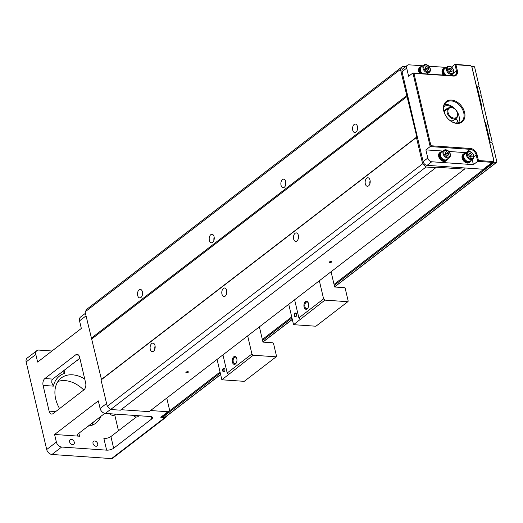 <?xml version="1.0" encoding="UTF-8"?>
<svg xmlns="http://www.w3.org/2000/svg" width="523" height="523" viewBox="0 0 523 523"><rect width="100%" height="100%" fill="white"/><g stroke="black" fill="none" stroke-linecap="round" stroke-linejoin="round"><path stroke-width="0.78" d="M472.21 159.587L473.393 164.653L431.743 161.77A3.883 2.772 52.4 0 1 427.794 158.051L425.879 149.879L430.181 146.571L412.922 72.985L453.01 75.757A5.818 4.164 52.4 0 0 455.324 75.116A5.818 4.164 52.4 0 0 456.468 70.827L454.958 64.401L469.536 65.408A2.589 1.85 -127.6 0 1 472.164 67.892L493.81 160.169A2.589 1.85 -127.6 0 1 493.307 162.071L484.344 168.962A2.589 1.85 -127.6 0 1 483.317 169.249L465.307 168.001L464.502 169.151L436.169 167.19L435.822 167.687L426.023 167.007L422.623 163.797L416.445 137.477L416.831 136.928L400.474 69.389L402.462 66.552L405.495 66.761M121.055 409.705L149.114 411.647L464.502 169.151M329.464 261.931A1.294 0.484 -13.2 0 1 331.615 261.539A1.294 0.484 -13.2 0 1 330.621 262.474A1.294 0.484 -13.2 0 1 329.313 262.082A1.294 0.484 -13.2 0 1 329.464 261.931M186.11 372.154A1.294 0.484 -13.2 0 1 188.26 371.768A1.294 0.484 -13.2 0 1 187.26 372.696A1.294 0.484 -13.2 0 1 185.953 372.304A1.294 0.484 -13.2 0 1 186.11 372.154M435.822 167.687L120.434 410.176L110.634 409.502L107.235 406.293L101.057 379.973L101.442 379.423L85.086 311.885L87.073 309.047L402.462 66.552M85.086 311.885L400.474 69.389M354.169 124.454A4.269 2.523 94 0 1 355.365 124.049A4.269 2.523 94 0 1 357.588 128.481A4.269 2.523 94 0 1 354.777 132.567A4.269 2.523 94 0 1 352.561 129.155A4.269 2.523 94 0 1 354.169 124.454M91.264 338.204L406.652 95.709M139.131 289.788A4.269 2.523 94 0 1 140.327 289.382A4.269 2.523 94 0 1 142.55 293.815A4.269 2.523 94 0 1 139.739 297.901A4.269 2.523 94 0 1 137.523 294.488A4.269 2.523 94 0 1 139.131 289.788M282.485 179.566A4.269 2.523 94 0 1 283.688 179.16A4.269 2.523 94 0 1 285.904 183.593A4.269 2.523 94 0 1 283.1 187.679A4.269 2.523 94 0 1 280.877 184.266A4.269 2.523 94 0 1 282.485 179.566M210.808 234.677A4.269 2.523 94 0 1 212.005 234.271A4.269 2.523 94 0 1 214.227 238.704A4.269 2.523 94 0 1 211.416 242.79A4.269 2.523 94 0 1 209.2 239.377A4.269 2.523 94 0 1 210.808 234.677M357.523 126.919A4.269 2.523 -86 0 0 357.307 130.018M91.917 338.826L407.306 96.33M101.442 379.423L416.831 136.928M101.057 379.973L416.445 137.477M366.767 178.18A4.269 2.523 94 0 1 367.97 177.781A4.269 2.523 94 0 1 370.186 182.213A4.269 2.523 94 0 1 367.381 186.293A4.269 2.523 94 0 1 365.159 182.887A4.269 2.523 94 0 1 366.767 178.18M107.235 406.293L422.623 163.797M151.729 343.519A4.269 2.523 94 0 1 152.932 343.114A4.269 2.523 94 0 1 155.148 347.547A4.269 2.523 94 0 1 152.343 351.633A4.269 2.523 94 0 1 150.121 348.22A4.269 2.523 94 0 1 151.729 343.519M223.413 288.408A4.269 2.523 94 0 1 224.609 288.003A4.269 2.523 94 0 1 226.832 292.435A4.269 2.523 94 0 1 224.021 296.521A4.269 2.523 94 0 1 221.804 293.109A4.269 2.523 94 0 1 223.413 288.408M295.09 233.297A4.269 2.523 94 0 1 296.293 232.892A4.269 2.523 94 0 1 298.509 237.324A4.269 2.523 94 0 1 295.698 241.41A4.269 2.523 94 0 1 293.481 237.998A4.269 2.523 94 0 1 295.09 233.297M370.127 180.651A4.269 2.523 -86 0 0 369.911 183.75M110.634 409.502L426.023 167.007M166.772 398.068L169.459 409.548A2.589 1.85 -127.6 0 1 168.955 411.457A2.589 1.85 -127.6 0 1 167.929 411.738L150.552 410.535M52.006 350.998L38.898 350.09A5.171 3.7 52.4 0 0 36.839 350.658A5.171 3.7 52.4 0 0 35.825 354.47L37.61 362.066L81.333 328.444L79.548 320.854A5.171 3.7 -127.6 0 1 80.562 317.043L85.419 313.303M168.955 411.457L161.79 416.968A2.589 1.85 -127.6 0 1 160.757 417.249L164.922 417.537A2.589 1.85 52.4 0 0 165.954 417.256A2.589 1.85 52.4 0 0 166.517 416.19M110.556 409.424L105.358 413.418L150.343 416.53A5.171 1.935 -13.2 0 1 152.513 417.557A5.171 1.935 -13.2 0 1 151.644 419.021L151.082 416.628M136.32 417.021L110.915 436.555L113.654 448.231L151.644 419.021M113.654 448.231A5.171 1.935 -13.2 0 1 106.62 450.153L103.881 438.47A5.171 1.935 -13.2 0 0 110.915 436.555M78.895 433.253L79.588 436.215L54.595 434.482L56.373 442.079A5.171 3.7 52.4 0 0 61.636 447.034L106.62 450.153M36.839 350.658L27.163 358.098A5.171 3.7 52.4 0 0 26.15 361.916L46.697 449.519A5.171 3.7 52.4 0 0 51.96 454.474L111.523 458.599A2.589 1.85 52.4 0 0 112.55 458.311L165.954 417.256M118.46 430.749L114.727 414.811M43.089 385.425A5.171 3.053 94 0 1 44.86 378.547L52.725 379.097L51.882 380.332L51.777 382.646L53.366 386.137L43.089 385.425L49.116 411.124L55.693 411.581M84.726 378.998A28.458 20.351 52.4 0 0 61.243 377.966A28.458 20.351 52.4 0 0 55.68 398.938A28.458 20.351 52.4 0 0 59.563 408.607M88.132 426.153A28.458 20.351 52.4 0 0 95.938 423.081A28.458 20.351 52.4 0 0 100.906 416.328M97.703 443.785A2.909 2.079 52.4 0 0 95.951 441.399A2.909 2.079 52.4 0 0 93.584 441.32A2.909 2.079 52.4 0 0 93.709 444.896A2.909 2.079 52.4 0 0 97.134 445.929A2.909 2.079 52.4 0 0 97.703 443.785M74.273 442.164A2.909 2.079 52.4 0 0 72.52 439.778A2.909 2.079 52.4 0 0 70.154 439.699A2.909 2.079 52.4 0 0 70.278 443.275A2.909 2.079 52.4 0 0 73.704 444.308A2.909 2.079 52.4 0 0 74.273 442.164M76.28 360.981A2.909 2.079 52.4 0 0 77.136 360.667A2.909 2.079 52.4 0 0 77.659 359.922M91.695 425.356A28.458 20.351 52.4 0 0 93.382 422.113M83.765 389.995A28.458 20.351 52.4 0 0 57.961 381.476M44.86 378.547L75.678 354.849A5.171 3.053 94 0 1 77.136 354.359A5.171 3.053 94 0 1 79.646 357.32L85.667 383.013A5.171 3.053 94 0 1 83.896 389.89L53.078 413.588A5.171 3.053 94 0 1 51.627 414.079A5.171 3.053 94 0 1 49.116 411.124M54.595 434.482L98.317 400.866L100.096 408.456L106.574 403.481M52.725 379.097L79.856 358.235M79.588 436.215A5.171 1.935 -13.2 0 1 77.417 435.188A5.171 1.935 -13.2 0 1 78.287 433.717L104.796 413.34M105.358 413.418A5.171 3.7 -127.6 0 1 100.096 408.456M62.845 371.317L64.819 373.265A31.047 22.201 52.4 0 0 53.366 386.137M139.04 415.746L138.046 416.517A4.53 3.236 -127.6 0 1 133.084 415.334M115.609 414.124L114.615 414.896A4.53 3.236 -127.6 0 1 109.653 413.713M298.443 235.762A4.269 2.523 -86 0 0 298.228 238.861M285.846 182.03A4.269 2.523 -86 0 0 285.63 185.129M214.162 237.148A4.269 2.523 -86 0 0 213.946 240.24M226.766 290.873A4.269 2.523 -86 0 0 226.551 293.972M155.089 345.991A4.269 2.523 -86 0 0 154.873 349.083M142.485 292.259A4.269 2.523 -86 0 0 142.269 295.351M186.083 372.173A1.033 0.386 166.8 0 0 186.09 372.232A1.033 0.386 166.8 0 0 187.182 372.369A1.033 0.386 166.8 0 0 188.103 371.755A1.033 0.386 166.8 0 0 188.077 371.703M329.444 261.951A1.033 0.386 166.8 0 0 329.444 262.003A1.033 0.386 166.8 0 0 330.543 262.147A1.033 0.386 166.8 0 0 331.458 261.533A1.033 0.386 166.8 0 0 331.438 261.48M465.307 168.001L427.082 165.353A3.883 2.772 -127.6 0 1 423.14 161.633L402.043 71.697A3.883 2.772 -127.6 0 1 402.802 68.833L407.463 65.251A3.883 2.772 52.4 0 0 406.704 68.114L402.043 71.697M406.704 68.114L408.62 76.293L412.922 72.985L413.935 73.325L430.919 145.747L430.181 146.571L470.269 149.343A5.818 4.164 52.4 0 1 476.192 154.926L473.864 156.71M419.694 73.449A5.171 3.7 -127.6 0 1 419.714 67.428L420.217 67.042A5.171 3.7 -127.6 0 1 422.035 66.467M443.125 75.077A5.171 3.7 -127.6 0 1 443.144 69.049L443.648 68.663A5.171 3.7 -127.6 0 1 445.459 68.088M452.317 75.711A5.818 4.164 52.4 0 0 452.205 74.325M446.341 67.408L428.867 66.199M422.911 65.787L409.006 64.826A3.883 2.772 52.4 0 0 407.463 65.251M470.981 160.528A5.171 3.7 -127.6 0 1 469.955 162.137L469.451 162.522A5.171 3.7 -127.6 0 1 463.365 160.672A5.171 3.7 -127.6 0 1 463.143 154.318L463.646 153.932A5.171 3.7 -127.6 0 1 465.463 153.35M447.551 158.907A5.171 3.7 -127.6 0 1 446.524 160.515L446.021 160.901A5.171 3.7 -127.6 0 1 439.935 159.051A5.171 3.7 -127.6 0 1 439.712 152.696L440.216 152.311A5.171 3.7 -127.6 0 1 442.033 151.729M466.32 152.69A5.818 4.164 52.4 0 0 465.973 152.651L470.269 149.343L470.491 148.486A6.466 4.622 -127.6 0 1 477.068 154.684L478.44 160.528L492.496 161.496A1.942 1.386 52.4 0 0 493.647 159.855L472.008 67.578A1.942 1.386 52.4 0 0 470.033 65.721L455.971 64.747L457.344 70.585A6.466 4.622 -127.6 0 1 453.506 76.064L413.935 73.325M425.879 149.879L442.909 151.055M448.865 151.467L465.973 152.651M493.307 162.071A2.589 1.85 -127.6 0 1 492.274 162.359L477.695 161.352L473.393 164.653M455.971 64.747L454.958 64.401L451.473 67.081M478.44 160.528L477.695 161.352L476.192 154.926L477.068 154.684M430.919 145.747L470.491 148.486M443.779 111.013A12.938 9.251 -127.6 0 1 457.024 101.978A12.938 9.251 -127.6 0 1 461.77 122.212A12.938 9.251 -127.6 0 1 443.779 111.013M443.935 111.327A12.291 8.786 52.4 0 0 451.342 121.401A12.291 8.786 52.4 0 0 461.319 121.754A12.291 8.786 52.4 0 0 463.724 112.693A12.291 8.786 52.4 0 0 456.324 102.619A12.291 8.786 52.4 0 0 446.341 102.266A12.291 8.786 52.4 0 0 443.935 111.327M458.56 122.983A12.291 8.786 52.4 0 0 459.063 116.276A12.291 8.786 52.4 0 0 444.445 104.62M450.983 75.266A5.171 3.7 -127.6 0 1 450.872 75.606M443.955 75.129A5.171 3.7 -127.6 0 1 443.648 68.663M444.74 75.188A4.4 3.145 -127.6 0 1 443.262 72.52A4.4 3.145 -127.6 0 1 444.119 69.278L444.23 69.199M446.021 75.273A4.53 3.236 -127.6 0 1 444.759 68.624L447.342 66.643A4.53 3.236 52.4 0 0 447.531 72.207A4.53 3.236 52.4 0 0 452.859 73.821A4.53 3.236 52.4 0 0 453.33 69.337A4.53 3.236 52.4 0 0 449.139 66.14A4.53 3.236 52.4 0 0 447.342 66.643M449.584 66.584A3.798 2.713 52.4 0 0 448.139 71.54A3.798 2.713 52.4 0 0 453.434 71.906A3.798 2.713 52.4 0 0 449.584 66.584M449.911 67.99L451.709 69.108L452.186 71.128L450.859 72.037L449.061 70.912L448.584 68.892L449.911 67.99L448.61 68.99M451.709 69.108L450.277 70.206L450.676 71.919M448.662 69.206L450.277 70.206M427.553 73.645A5.171 3.7 -127.6 0 1 427.441 73.985M420.525 73.508A5.171 3.7 -127.6 0 1 420.217 67.042M421.309 73.566A4.4 3.145 -127.6 0 1 419.832 70.899A4.4 3.145 -127.6 0 1 420.688 67.657L420.799 67.578M422.591 73.651A4.53 3.236 -127.6 0 1 421.329 67.003L423.911 65.022A4.53 3.236 52.4 0 0 424.101 70.585A4.53 3.236 52.4 0 0 429.429 72.2A4.53 3.236 52.4 0 0 429.899 67.715A4.53 3.236 52.4 0 0 425.709 64.519A4.53 3.236 52.4 0 0 423.911 65.022M426.153 64.963A3.798 2.713 52.4 0 0 424.709 69.919A3.798 2.713 52.4 0 0 430.004 70.285A3.798 2.713 52.4 0 0 426.153 64.963M426.48 66.369L428.278 67.487L428.755 69.507L427.428 70.415L425.63 69.291L425.153 67.271L426.48 66.369L425.179 67.369M428.278 67.487L426.846 68.585L427.245 70.298M425.232 67.585L426.846 68.585M446.524 160.515A5.171 3.7 -127.6 0 1 440.438 158.665A5.171 3.7 -127.6 0 1 440.216 152.311M446.158 159.816L446.054 159.901A4.4 3.145 -127.6 0 1 442.478 159.77A4.4 3.145 -127.6 0 1 439.83 156.168A4.4 3.145 -127.6 0 1 440.686 152.925L440.797 152.84M449.427 157.469L446.845 159.45A4.53 3.236 -127.6 0 1 441.523 157.835A4.53 3.236 -127.6 0 1 441.327 152.271L443.909 150.291A4.53 3.236 52.4 0 0 444.099 155.847A4.53 3.236 52.4 0 0 449.427 157.469A4.53 3.236 52.4 0 0 449.904 152.978A4.53 3.236 52.4 0 0 445.707 149.787A4.53 3.236 52.4 0 0 443.909 150.291M446.152 150.232A3.798 2.713 52.4 0 0 444.707 155.187A3.798 2.713 52.4 0 0 450.002 155.553A3.798 2.713 52.4 0 0 446.152 150.232M446.479 151.631L448.276 152.755L448.754 154.775L447.427 155.677L445.629 154.56L445.158 152.539L446.479 151.631L445.178 152.631M448.276 152.755L446.845 153.854L447.25 155.566M445.23 152.847L446.845 153.854M469.955 162.137A5.171 3.7 -127.6 0 1 463.868 160.286A5.171 3.7 -127.6 0 1 463.646 153.932M469.589 161.437L469.484 161.522A4.4 3.145 -127.6 0 1 465.908 161.391A4.4 3.145 -127.6 0 1 463.26 157.789A4.4 3.145 -127.6 0 1 464.117 154.547L464.228 154.462M472.857 159.09L470.275 161.071A4.53 3.236 -127.6 0 1 464.954 159.456A4.53 3.236 -127.6 0 1 464.757 153.893L467.34 151.912A4.53 3.236 52.4 0 0 467.529 157.469A4.53 3.236 52.4 0 0 472.857 159.09A4.53 3.236 52.4 0 0 473.335 154.599A4.53 3.236 52.4 0 0 469.138 151.409A4.53 3.236 52.4 0 0 467.34 151.912M469.582 151.853A3.798 2.713 52.4 0 0 468.137 156.808A3.798 2.713 52.4 0 0 473.433 157.175A3.798 2.713 52.4 0 0 469.582 151.853M469.909 153.252L471.707 154.377L472.184 156.397L470.857 157.299L469.059 156.181L468.588 154.161L469.909 153.252L468.608 154.252M471.707 154.377L470.275 155.475L470.674 157.188M468.66 154.468L470.275 155.475M444.38 111.425A6.466 4.622 -127.6 0 1 445.23 110.464A6.466 4.622 -127.6 0 1 445.302 110.412M445.714 110.124A6.466 4.622 52.4 0 0 445.374 110.353A6.466 4.622 52.4 0 0 444.419 111.504M452.944 107.771A10.349 7.4 52.4 0 0 443.766 106.705M456.376 123.101A10.349 7.4 52.4 0 0 457.618 121.598A1.294 0.922 52.4 0 0 456.657 119.669L455.154 119.152M451.244 120.82L451.251 120.852A0.647 0.464 -127.6 0 1 451.166 121.297M444.74 111.837L444.72 111.824A0.647 0.464 -127.6 0 1 444.36 110.968A7.113 5.086 -127.6 0 1 445.55 109.399A7.113 5.086 -127.6 0 1 447.629 108.621M448.453 107.986A6.466 4.622 -127.6 0 1 456.063 110.294A6.466 4.622 -127.6 0 1 456.337 118.237A6.466 4.622 -127.6 0 1 451.088 118.054A6.466 4.622 -127.6 0 1 447.191 112.752A6.466 4.622 -127.6 0 1 448.453 107.986L446.021 109.856A6.466 4.622 52.4 0 0 444.583 113.367M450.146 120.604A6.466 4.622 52.4 0 0 453.905 120.113L456.337 118.237M448.067 112.51A5.818 4.164 52.4 0 0 456.167 117.551A5.818 4.164 52.4 0 0 454.029 108.444A5.818 4.164 52.4 0 0 448.067 112.51M445.276 109.634A7.113 5.086 -127.6 0 1 447.054 109.065M165.699 416.687A0.647 0.464 -127.6 0 1 165.307 416.994L220.614 374.468M220.268 372.991L163.228 416.851L165.307 416.994M163.228 416.851A0.647 0.464 -127.6 0 1 162.601 416.341M476.322 85.615L477.094 86.341L476.59 86.733M481.245 106.594L481.755 106.202L481.304 106.842M485.083 122.944L485.592 122.552L484.814 121.826M489.796 143.054L490.247 142.406L489.737 142.799M493.712 161.555L493.725 161.607A0.647 0.464 52.4 0 0 494.385 162.228L496.464 162.372A0.647 0.464 52.4 0 0 496.85 161.823L492.47 143.139A0.647 0.464 52.4 0 1 492.195 141.968L491.803 142.269M489.606 132.927L489.999 132.626A0.647 0.464 52.4 0 0 490.273 133.79L492.195 141.968M487.416 123.585L487.809 123.278A0.647 0.464 52.4 0 0 488.083 124.448L489.999 132.626M483.036 104.894L483.429 104.593A0.647 0.464 52.4 0 0 483.703 105.757L487.809 123.278M480.84 95.546L481.232 95.245A0.647 0.464 52.4 0 0 481.506 96.415L483.429 104.593M478.65 86.203L479.042 85.903A0.647 0.464 52.4 0 0 479.316 87.073L481.232 95.245M479.042 85.903L474.662 67.212A0.647 0.464 52.4 0 0 474.001 66.591L471.916 66.447A0.647 0.464 52.4 0 0 471.563 66.637M490.247 142.406L485.592 122.552M481.755 106.202L477.094 86.341M222.942 354.882L227.191 373.004L251.923 353.993L247.673 335.864M251.923 353.993L253.237 355.228L221.857 379.79L244.248 381.339L276.144 356.817L253.237 355.228M276.144 356.817L276.53 356.268L273.516 343.421L272.856 342.8L262.964 342.114L259.388 326.855M224.779 368.892A1.615 0.954 -86 0 0 224.171 368.434A1.615 0.954 -86 0 0 223.72 368.584A1.615 0.954 -86 0 0 223.105 370.369A1.615 0.954 -86 0 0 223.949 371.657A1.615 0.954 -86 0 0 224.615 371.291M223.386 368.277A1.942 1.144 94 0 1 224.727 368.767A1.942 1.144 94 0 1 224.544 371.402A1.942 1.144 94 0 1 222.811 371.14A1.942 1.144 94 0 1 223.386 368.277M227.191 373.004L228.505 374.246M217.078 359.393L221.857 379.79M235.448 364.015A3.994 2.36 94 0 1 232.474 362.426A3.994 2.36 94 0 1 233.376 357.17A3.994 2.36 94 0 1 236.514 357.817A3.994 2.36 94 0 1 236.135 363.243A3.994 2.36 94 0 1 235.448 364.015M236.612 358.059A3.36 1.987 -86 0 0 235.343 357.091A3.36 1.987 -86 0 0 234.396 357.412A3.36 1.987 -86 0 0 233.127 361.112A3.36 1.987 -86 0 0 234.879 363.805A3.36 1.987 -86 0 0 235.821 363.485A3.36 1.987 -86 0 0 236.272 363.021M294.619 299.771L298.868 317.892L323.6 298.875L319.35 280.753M323.6 298.875L324.914 300.117L293.54 324.678L315.925 326.228L347.828 301.706L324.914 300.117M347.828 301.706L348.207 301.156L345.193 288.304L344.539 287.689L334.648 287.003L331.066 271.744M296.463 313.78A1.615 0.954 -86 0 0 295.848 313.323A1.615 0.954 -86 0 0 295.397 313.473A1.615 0.954 -86 0 0 294.789 315.251A1.615 0.954 -86 0 0 295.626 316.546A1.615 0.954 -86 0 0 296.293 316.18M295.07 313.166A1.942 1.144 94 0 1 296.41 313.656A1.942 1.144 94 0 1 296.227 316.291A1.942 1.144 94 0 1 294.488 316.023A1.942 1.144 94 0 1 295.07 313.166M298.868 317.892L300.189 319.135M288.755 304.281L293.54 324.678M307.125 308.903A3.994 2.36 94 0 1 304.157 307.315A3.994 2.36 94 0 1 305.059 302.059A3.994 2.36 94 0 1 308.191 302.706A3.994 2.36 94 0 1 307.818 308.132A3.994 2.36 94 0 1 307.125 308.903M308.295 302.948A3.36 1.987 -86 0 0 307.021 301.98A3.36 1.987 -86 0 0 306.073 302.301A3.36 1.987 -86 0 0 304.811 306.001A3.36 1.987 -86 0 0 306.556 308.688A3.36 1.987 -86 0 0 307.498 308.374A3.36 1.987 -86 0 0 307.949 307.91M160.757 417.249L167.929 411.738M61.636 447.034L51.96 454.474M111.523 458.599L164.922 417.537M64.133 370.323L64.819 373.265M86.027 315.879L79.548 320.854M35.825 354.47L26.15 361.916M46.697 449.519L56.373 442.079M78.502 355.045L75.678 354.849M427.794 158.051L423.14 161.633M483.317 169.249L492.274 162.359L492.496 161.496M431.743 161.77L427.082 165.353M453.461 73.135L457.344 70.585M453.01 75.757L453.506 76.064M469.536 65.408L470.033 65.721M450.898 121.127L451.251 120.852M494.385 162.228L334.256 285.349M291.945 317.879L262.579 340.46M169.315 411.039L220.039 372.036M262.356 339.505L291.723 316.925M334.034 284.394L483.853 169.197M262.925 341.937L292.292 319.357M334.602 286.826L496.464 162.372M452.859 73.821L450.558 75.587M429.429 72.2L427.128 73.965M496.726 162.3L334.628 286.931M292.318 319.468L262.951 342.042M220.634 374.579L165.562 416.923"/></g></svg>

